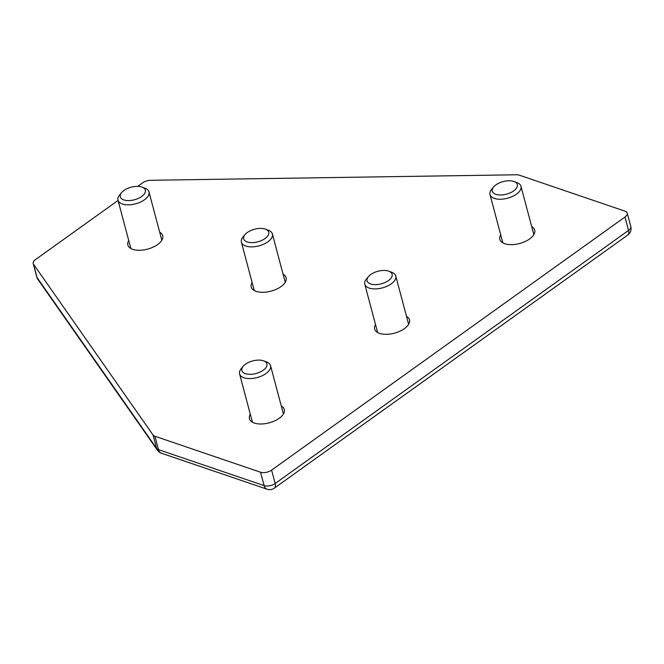 <?xml version="1.0" encoding="UTF-8"?>
<svg xmlns="http://www.w3.org/2000/svg" width="664" height="664" viewBox="0 0 664 664"><rect width="100%" height="100%" fill="white"/><g stroke="black" fill="none" stroke-linecap="round" stroke-linejoin="round"><path stroke-width="1" d="M375.517 324.538A18.028 9.055 -14.9 0 0 374.645 329.062A18.028 9.055 -14.9 0 0 386.373 334.324A18.028 9.055 -14.9 0 0 404.409 328.63A18.028 9.055 -14.9 0 0 409.497 319.791A18.028 9.055 -14.9 0 0 406.493 316.296M128.725 240.468A18.028 9.055 -14.9 0 0 127.853 244.991A18.028 9.055 -14.9 0 0 139.581 250.262A18.028 9.055 -14.9 0 0 157.617 244.559A18.028 9.055 -14.9 0 0 162.705 235.72A18.028 9.055 -14.9 0 0 159.7 232.226M250.303 414.212A18.028 9.055 -14.9 0 0 249.432 418.735A18.028 9.055 -14.9 0 0 261.168 423.997A18.028 9.055 -14.9 0 0 279.195 418.295A18.028 9.055 -14.9 0 0 284.283 409.456A18.028 9.055 -14.9 0 0 281.279 405.961M500.731 234.865A18.028 9.055 -14.9 0 0 499.859 239.389A18.028 9.055 -14.9 0 0 511.587 244.651A18.028 9.055 -14.9 0 0 529.623 238.957A18.028 9.055 -14.9 0 0 534.711 230.117A18.028 9.055 -14.9 0 0 531.706 226.623M252.121 282.507A18.028 9.055 -14.9 0 0 251.249 287.031A18.028 9.055 -14.9 0 0 262.977 292.293A18.028 9.055 -14.9 0 0 281.013 286.591A18.028 9.055 -14.9 0 0 286.101 277.751A18.028 9.055 -14.9 0 0 283.096 274.257M33.2 263.525A8.018 4.025 -14.9 0 0 33.515 264.197L37.076 277.585A8.018 4.025 -14.9 0 1 36.761 276.921L33.2 263.525A8.018 4.025 -14.9 0 1 35.458 259.599L118.067 200.437M137.705 186.368L142.66 182.824A8.018 4.025 -14.9 0 1 150.67 180.293L516.368 174.781A8.018 4.025 -14.9 0 1 519.406 175.196L625.056 211.185A8.018 4.025 -14.9 0 1 627.239 213.102A8.018 4.025 -14.9 0 1 624.973 217.037L271.601 470.112L275.162 483.5L628.542 230.433L624.973 217.037M36.761 276.921A8.018 8.018 0 0 0 37.939 279.453A8.018 6.814 145 0 1 37.076 277.585L156.596 448.374L153.035 434.986L33.515 264.197M153.035 434.986A8.018 4.025 -14.9 0 0 154.895 436.24L158.464 449.636L264.114 485.616L260.545 472.228L154.895 436.24M260.545 472.228A8.018 4.025 -14.9 0 0 271.601 470.112M245.522 364.196A12.956 6.507 165.1 0 1 263.608 360.851A12.956 6.507 165.1 0 1 263.981 369.682A12.956 6.507 165.1 0 1 247.282 374.123A12.956 6.507 165.1 0 1 243.223 366.279A12.956 6.507 165.1 0 1 245.522 364.196M263.608 360.851L266.48 361.913A16.027 8.051 165.1 0 1 270.555 365.665A16.027 8.051 165.1 0 1 257.142 377.567A16.027 8.051 165.1 0 1 239.579 373.907A16.027 8.051 165.1 0 1 241.256 368.62L243.223 366.279M370.736 274.522A12.956 6.507 165.1 0 1 388.822 271.186A12.956 6.507 165.1 0 1 389.195 280.009A12.956 6.507 165.1 0 1 372.496 284.449A12.956 6.507 165.1 0 1 368.437 276.606A12.956 6.507 165.1 0 1 370.736 274.522M388.822 271.186L391.685 272.24A16.027 8.051 165.1 0 1 395.769 275.992A16.027 8.051 165.1 0 1 382.356 287.894A16.027 8.051 165.1 0 1 364.793 284.233A16.027 8.051 165.1 0 1 366.47 278.955L368.437 276.606M495.95 184.849A12.956 6.507 165.1 0 1 514.027 181.513A12.956 6.507 165.1 0 1 514.409 190.336A12.956 6.507 165.1 0 1 497.709 194.776A12.956 6.507 165.1 0 1 493.651 186.933A12.956 6.507 165.1 0 1 495.95 184.849M514.027 181.513L516.899 182.567A16.027 8.051 165.1 0 1 520.983 186.318A16.027 8.051 165.1 0 1 507.562 198.221A16.027 8.051 165.1 0 1 490.007 194.56A16.027 8.051 165.1 0 1 491.684 189.281L493.651 186.933M247.332 232.491A12.956 6.507 165.1 0 1 265.417 229.146A12.956 6.507 165.1 0 1 265.799 237.978A12.956 6.507 165.1 0 1 249.1 242.418A12.956 6.507 165.1 0 1 245.041 234.575A12.956 6.507 165.1 0 1 247.332 232.491M265.417 229.146L268.289 230.209A16.027 8.051 165.1 0 1 272.373 233.96A16.027 8.051 165.1 0 1 258.952 245.863A16.027 8.051 165.1 0 1 241.397 242.202A16.027 8.051 165.1 0 1 243.074 236.915L245.041 234.575M123.936 190.46A12.956 6.507 165.1 0 1 142.021 187.115A12.956 6.507 165.1 0 1 142.403 195.938A12.956 6.507 165.1 0 1 125.703 200.387A12.956 6.507 165.1 0 1 121.636 192.543A12.956 6.507 165.1 0 1 123.936 190.46M142.021 187.115L144.893 188.178A16.027 8.051 165.1 0 1 148.977 191.929A16.027 8.051 165.1 0 1 135.556 203.823A16.027 8.051 165.1 0 1 118.001 200.171A16.027 8.051 165.1 0 1 119.678 194.884L121.636 192.543M161.443 453.23A8.018 5.536 -71.2 0 1 158.464 449.636A8.018 4.025 -14.9 0 1 156.596 448.374A8.018 6.814 145 0 0 157.459 450.242A8.018 8.018 0 0 0 161.443 453.23L267.094 489.219A8.018 8.018 0 0 0 274.34 488.148L627.721 235.073A8.018 4.167 -125.6 0 0 628.542 230.433A8.018 4.025 -14.9 0 0 630.8 226.499L627.239 213.102M267.094 489.219A8.018 5.536 -71.2 0 1 264.114 485.616A8.018 4.025 -14.9 0 0 275.162 483.5A8.018 4.167 -125.6 0 1 274.34 488.148M627.721 235.073A8.018 8.018 0 0 0 630.8 226.499M37.939 279.453L157.459 450.242M239.579 373.907L252.436 422.229M270.555 365.665L283.412 413.987M364.793 284.233L377.65 332.556M395.769 275.992L408.626 324.314M490.007 194.56L502.864 242.883M520.983 186.318L533.839 234.641M241.397 242.202L254.254 290.525M272.373 233.96L285.229 282.275M118.001 200.171L130.858 248.485M148.977 191.929L161.833 240.243"/></g></svg>
